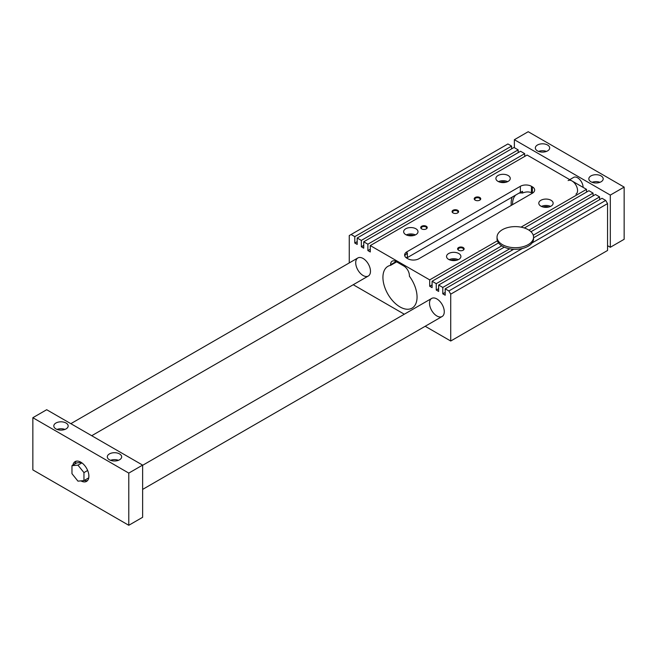 <?xml version="1.0" encoding="UTF-8"?>
<svg xmlns="http://www.w3.org/2000/svg" width="657" height="657" viewBox="0 0 657 657"><rect width="100%" height="100%" fill="white"/><g stroke="black" fill="none" stroke-linecap="round" stroke-linejoin="round"><path stroke-width="0.99" d="M448.879 290.952L522.496 248.453A18.265 10.545 0 0 0 532.088 242.918L605.705 200.418L607.544 203.613L450.727 294.147L448.879 290.952L445.191 288.825L445.191 295.215L442.793 293.827L442.793 287.438L438.646 285.039L438.646 291.429L436.248 290.049L436.248 283.66L432.092 281.262L432.092 287.651L429.694 286.263L429.694 279.874L370.285 245.578L370.285 251.968L367.887 250.58L367.887 244.19L363.74 241.792L363.74 248.19L361.342 246.802L361.342 240.413L357.186 238.015L357.186 244.404L354.788 243.024L354.788 236.627L511.606 146.092L507.918 143.957L349.253 235.567L349.253 262.923M503.599 247.533L503.599 246.86M436.248 283.66L501.759 245.833A18.265 10.545 0 0 0 502.383 246.219A18.265 10.545 0 0 0 504.256 247.155A18.265 10.545 0 0 0 509.717 248.798A18.265 10.545 0 0 0 513.708 249.266A18.265 10.545 0 0 0 522.496 248.453M438.646 285.039L504.256 247.155M396.639 261.856L390.578 265.354A24.137 13.937 60 0 0 387.926 266.323A24.137 13.937 60 0 0 387.926 294.188A24.137 13.937 60 0 0 412.062 308.125A24.137 13.937 60 0 0 409.401 276.219L409.401 275.612A7.827 4.517 -120 0 0 403.866 266.028L396.114 261.552A7.827 4.517 -120 0 0 392.204 261.166A7.827 4.517 -120 0 0 390.578 264.746L396.114 261.552M357.186 238.015L514.004 147.472L518.159 149.87L518.159 152.646M404.679 255.589L407.373 253.093L407.373 257.593A24.137 13.937 -120 0 0 405.886 257.47M370.474 271.251A10.438 6.028 60 0 1 368.314 276.022A10.438 6.028 60 0 1 357.876 270.002A10.438 6.028 60 0 1 357.876 257.946A10.438 6.028 60 0 1 365.916 260.747A10.438 6.028 60 0 1 370.474 271.251M533.566 237.801L602.009 198.283L605.705 200.418M532.088 242.918A18.265 10.545 0 0 0 533.566 238.762L533.566 237.161A18.265 10.545 0 0 0 515.302 226.616A18.265 10.545 0 0 0 497.037 237.161A18.265 10.545 0 0 0 502.383 244.618A18.265 10.545 0 0 0 522.29 246.901A18.265 10.545 0 0 0 533.566 237.161M444.272 311.722A10.438 6.028 60 0 1 442.112 316.502A10.438 6.028 60 0 1 431.674 310.474A10.438 6.028 60 0 1 431.674 298.426A10.438 6.028 60 0 1 439.714 301.218A10.438 6.028 60 0 1 444.272 311.722M498.006 181.373A7.178 4.139 180 0 1 495.904 178.441A7.178 4.139 180 0 1 503.073 174.302A7.178 4.139 180 0 1 510.251 178.441A7.178 4.139 180 0 1 505.824 182.276A7.178 4.139 180 0 1 498.006 181.373M507.639 181.644A7.178 4.139 0 0 0 498.507 181.644M500.33 182.276A5.215 3.014 180 0 1 505.816 182.276M415.906 228.776A7.178 4.139 0 0 0 408.087 227.872A7.178 4.139 0 0 0 403.653 231.699A7.178 4.139 0 0 0 410.83 235.847A7.178 4.139 0 0 0 418.008 231.699A7.178 4.139 0 0 0 415.906 228.776M406.264 234.902A7.178 4.139 180 0 1 415.396 234.902M413.573 235.535A5.215 3.014 0 0 0 408.087 235.535M540.9 206.142A7.178 4.139 0 0 0 548.718 207.037A7.178 4.139 0 0 0 553.145 203.21A7.178 4.139 0 0 0 545.967 199.071A7.178 4.139 0 0 0 538.797 203.21A7.178 4.139 0 0 0 540.9 206.142M541.409 206.405A7.178 4.139 180 0 1 550.533 206.405M548.71 207.037A5.215 3.014 0 0 0 543.232 207.037M458.8 253.536A7.178 4.139 180 0 1 460.902 256.468A7.178 4.139 180 0 1 453.724 260.607A7.178 4.139 180 0 1 446.546 256.468A7.178 4.139 180 0 1 450.981 252.641A7.178 4.139 180 0 1 458.8 253.536M458.29 259.663A7.178 4.139 0 0 0 449.158 259.663M450.981 260.295A5.215 3.014 180 0 1 456.467 260.295M532.367 186.834L532.367 193.224A7.827 4.517 0 0 0 534.658 190.029A7.827 4.517 0 0 0 532.367 186.834L531.439 186.301A7.827 4.517 0 0 0 520.369 186.301L406.913 251.812A7.827 4.517 0 0 0 404.613 255.006A7.827 4.517 0 0 0 406.913 258.201L407.833 258.735A7.827 4.517 0 0 0 418.903 258.735L532.367 193.224A22.174 12.803 -120 0 0 531.439 192.698C528.762 191.573 525.797 191.688 522.537 193.035L522.537 191.335L520.369 192.353L407.373 257.593M607.544 203.613L607.544 250.481L450.727 341.016L425.186 326.274M404.31 314.218L353.236 284.727M512.542 204.672A22.174 12.803 60 0 1 515.729 195.03M518.726 193.298A22.174 12.803 60 0 1 522.537 193.035M512.238 197.051A24.137 13.937 -120 0 0 511.236 205.419M429.694 286.263L432.092 284.883M429.694 279.874L497.382 240.799A18.265 10.545 0 0 0 498.515 242.909A18.265 10.545 0 0 0 501.759 245.833M390.578 265.354L390.578 264.746M354.788 236.627L351.101 234.5M450.727 294.147L450.727 341.016M432.092 281.262L498.515 242.909M457.642 210.265A3.26 1.881 180 0 1 457.642 212.934A3.26 1.881 180 0 1 453.034 212.934A3.26 1.881 180 0 1 453.034 210.265A3.26 1.881 180 0 1 457.642 210.265M479.782 197.486A3.26 1.881 180 0 1 479.782 200.147A3.26 1.881 180 0 1 475.175 200.147A3.26 1.881 180 0 1 475.175 197.486A3.26 1.881 180 0 1 479.782 197.486M426.278 226.246A3.26 1.881 0 0 0 421.671 226.246A3.26 1.881 0 0 0 421.671 228.907A3.26 1.881 0 0 0 426.278 228.907A3.26 1.881 0 0 0 426.278 226.246M463.177 247.549A3.26 1.881 180 0 1 463.177 250.21A3.26 1.881 180 0 1 458.57 250.21A3.26 1.881 180 0 1 458.57 247.549A3.26 1.881 180 0 1 463.177 247.549M497.037 237.161L497.037 238.762A18.265 10.545 0 0 0 497.382 240.799M521.017 227.15L586.512 189.339L586.512 192.107M370.285 245.578L527.103 155.036L586.512 189.339M524.343 228.004L588.91 190.719L593.066 193.117L593.066 195.885M528.934 230.147L593.066 193.117M530.963 231.74L595.464 194.505L599.611 196.903L599.611 199.671M511.606 146.092L511.606 148.86M363.74 241.792L520.558 151.258L524.705 153.656L524.705 156.423M367.887 244.19L524.705 153.656M442.793 287.438L509.717 248.798M533.246 235.214L599.611 196.903M361.342 240.413L518.159 149.87M445.191 288.825L513.708 249.266M442.793 293.827L445.191 292.447M354.788 243.024L357.186 241.636M511.836 250.342L511.836 249.11M436.248 290.049L438.646 288.661M361.342 246.802L363.74 245.414M367.887 250.58L370.285 249.2M462.963 250.325A2.694 1.56 0 0 0 463.571 249.34A2.694 1.56 0 0 0 462.783 248.239A2.694 1.56 0 0 0 459.843 247.903A2.694 1.56 0 0 0 458.175 249.34A2.694 1.56 0 0 0 458.783 250.325M421.884 229.022A2.694 1.56 180 0 1 421.277 228.036A2.694 1.56 180 0 1 422.944 226.599A2.694 1.56 180 0 1 425.884 226.936A2.694 1.56 180 0 1 426.672 228.036A2.694 1.56 180 0 1 426.064 229.022M479.569 200.262A2.694 1.56 0 0 0 480.177 199.276A2.694 1.56 0 0 0 479.388 198.176A2.694 1.56 0 0 0 476.448 197.839A2.694 1.56 0 0 0 474.781 199.276A2.694 1.56 0 0 0 475.389 200.262M457.428 213.049A2.694 1.56 0 0 0 458.036 212.063A2.694 1.56 0 0 0 457.247 210.963A2.694 1.56 0 0 0 454.307 210.618A2.694 1.56 0 0 0 452.64 212.063A2.694 1.56 0 0 0 453.248 213.049M84.383 480.366A11.415 6.586 -120 0 0 87.447 480.637M76.22 461.181A11.415 6.586 -120 0 0 74.923 463.982M88.843 477.13L88.843 475.134M81.296 462.471L76.853 462.865L71.966 465.69L71.966 473.681L77.961 481.146L83.956 480.612L83.956 472.613L77.961 465.156L81.895 462.881M610.312 195.088L624.15 187.097L624.15 239.296L610.312 247.278L610.312 195.088L514.374 139.703L514.374 147.685M83.956 472.613L87.652 470.478M77.961 465.156L71.966 465.69M83.956 480.612L88.744 477.844M583.104 187.368A7.827 4.517 -120 0 0 579.688 179.492A7.827 4.517 -120 0 0 573.651 177.39L569.742 179.648M575.943 194.144A7.827 4.517 -120 0 0 575.943 185.11A7.827 4.517 -120 0 0 568.116 180.585M607.544 245.685L610.312 247.278M624.15 187.097L528.212 131.712L514.374 139.703M55.911 428.89A7.178 4.139 0 0 0 63.729 429.793A7.178 4.139 0 0 0 68.164 425.958A7.178 4.139 0 0 0 60.986 421.819A7.178 4.139 0 0 0 53.808 425.958A7.178 4.139 0 0 0 55.911 428.89M57.044 429.423A7.178 4.139 180 0 1 64.928 429.423M109.415 459.777A7.178 4.139 180 0 1 107.313 456.853A7.178 4.139 180 0 1 114.49 452.706A7.178 4.139 180 0 1 121.66 456.853A7.178 4.139 180 0 1 117.233 460.68A7.178 4.139 180 0 1 109.415 459.777M118.432 460.311A7.178 4.139 0 0 0 110.548 460.311M72.894 465.156A11.415 6.586 60 0 1 75.112 461.608A11.415 6.586 60 0 1 80.819 462.175A11.415 6.586 60 0 1 88.276 472.235A11.415 6.586 60 0 1 86.527 481.384A11.415 6.586 60 0 1 80.926 480.875M32.85 417.704L46.688 409.722L142.626 465.107L142.626 517.297L128.788 525.288L32.85 469.903L32.85 417.704L128.788 473.097L128.788 525.288M128.788 473.097L142.626 465.107M538.568 151.414A7.178 4.139 180 0 1 546.452 151.414M537.434 150.88A7.178 4.139 0 0 0 545.261 151.783A7.178 4.139 0 0 0 549.687 147.956A7.178 4.139 0 0 0 542.51 143.809A7.178 4.139 0 0 0 535.34 147.956A7.178 4.139 0 0 0 537.434 150.88M590.939 181.775A7.178 4.139 180 0 1 588.836 178.844A7.178 4.139 180 0 1 596.014 174.705A7.178 4.139 180 0 1 603.192 178.844A7.178 4.139 180 0 1 598.757 182.671A7.178 4.139 180 0 1 590.939 181.775M599.956 182.309A7.178 4.139 0 0 0 592.072 182.309M531.439 186.301L531.439 192.698M520.369 186.301L520.369 192.353M406.913 251.812L406.913 253.364M431.674 298.426L142.626 465.304M442.112 316.502L142.626 489.408M357.876 257.946L70.841 423.666M368.314 276.022L91.717 435.714"/></g></svg>
